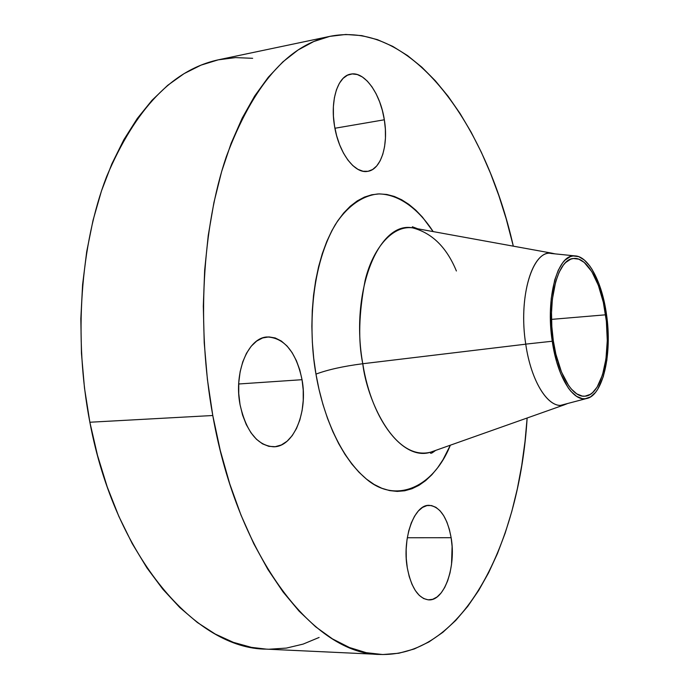 <?xml version="1.0" encoding="UTF-8"?>
<svg xmlns="http://www.w3.org/2000/svg" width="689" height="689" viewBox="0 0 689 689"><rect width="100%" height="100%" fill="white"/><g stroke="black" fill="none" stroke-linecap="round" stroke-linejoin="round"><path stroke-width="1.03" d="M407.302 567.9C401.928 538.307 414.33 504.322 429.144 505.338C439.995 506.561 447.325 517.353 451.14 537.713L407.302 537.756L451.14 537.713L449.383 529.471L446.885 522.047L443.725 515.734L440.021 510.756L435.896 507.311L431.503 505.554L426.991 505.58L422.546 507.405L418.326 510.997L414.52 516.25L411.273 522.96L408.732 530.892L407.001 539.72L406.174 549.09L406.269 558.615L407.302 567.9L409.223 576.555L411.953 584.229L415.364 590.602L419.317 595.434L423.64 598.543L428.162 599.843L432.692 599.301L437.067 596.967L441.124 592.962L444.715 587.459L447.704 580.689L450.003 572.912L451.528 564.412L452.105 546.498L451.14 537.713C456.282 566.496 444.448 601.023 428.808 599.878C418.43 598.612 411.264 587.95 407.302 567.9M334.535 126.078C330.014 100.31 337.886 75.962 350.675 74.128C364.429 71.001 380.466 93.549 384.333 119.783L334.923 128.257L384.333 119.783L382.404 110.602L379.63 101.834L376.116 93.807L371.965 86.823L367.332 81.13L362.371 76.979L357.272 74.533L352.234 73.93L347.437 75.213L343.079 78.374L339.358 83.309L336.421 89.846L334.398 97.726L333.381 106.64L333.433 116.226L334.535 126.078L336.654 135.776L339.686 144.931L343.501 153.156L347.945 160.132L352.82 165.593L357.927 169.339L363.06 171.251L368.021 171.294L372.637 169.494L376.719 165.946L380.147 160.804L382.8 154.284L384.583 146.628L385.444 138.119L385.358 129.067L384.333 119.783C388.656 145.181 381.026 169.752 367.616 171.363C354.706 174.007 338.652 152.76 334.535 126.078M240.03 404.581C233.674 372.008 248.229 337.489 267.22 336.973C284.566 337.894 296.167 352.131 302.04 379.699L238.687 383.988L302.04 379.699L299.741 369.786L296.391 360.657L292.11 352.63L287.037 346.007L281.345 341.046L275.23 337.963L268.917 336.904L262.638 337.946L256.652 341.089L251.184 346.257L246.481 353.276L242.743 361.88L240.134 371.733L238.773 382.429L238.738 393.54L240.03 404.581L242.58 415.088L246.292 424.622L250.994 432.795L256.472 439.281L262.509 443.845L268.839 446.343L275.204 446.696L281.379 444.948L287.115 441.201L292.214 435.637L296.503 428.472L299.827 420.006L302.101 410.549L303.238 400.438L303.22 390.034L302.04 379.699C308.078 411.54 294.065 446.679 273.852 446.799C257.462 445.749 246.188 431.676 240.03 404.581M456.394 270.992C446.636 247.291 431.994 232.908 412.47 227.835C391.731 225.174 372.387 249.573 365.058 280.724C358.814 313.417 358.056 341.081 362.776 363.732C343.458 366.221 327.861 369.683 315.967 374.11C309.215 337.317 308.448 271.199 335.25 224.709C347.023 206.554 362.13 195.607 378.14 193.936C399.577 193.885 419.36 210.205 433.157 231.599L422.383 217.035L415.743 210.119L408.81 204.332L401.635 199.741L394.289 196.434L386.822 194.47L379.312 193.893L371.827 194.754L364.447 197.088L357.246 200.904L350.305 206.2L343.708 212.953L337.532 221.135L331.865 230.677L326.775 241.512L322.34 253.518L318.619 266.591L315.674 280.587L313.538 295.34L312.263 310.679L311.867 326.422L312.358 342.373L313.728 358.332L315.967 374.11L319.041 389.492L322.908 404.305L327.508 418.361L332.787 431.503L338.661 443.595L345.06 454.499L351.898 464.11L359.081 472.344L366.522 479.139L374.144 484.462L381.852 488.277L389.569 490.585L397.208 491.412L404.701 490.783L411.97 488.734L418.964 485.332L425.613 480.638L431.882 474.73L437.704 467.685L443.061 459.597L450.348 445.197C433.553 487.338 395.77 504.512 366.186 478.864C336.706 453.732 321.462 407.199 315.967 374.11C327.861 369.683 343.458 366.221 362.776 363.732C371.948 422.03 404.279 460.907 430.522 452.217L563.946 404.968C549.124 409.662 531.228 382.619 525.75 344.181C518.533 299.267 531.141 253.552 549.142 253.173L555.127 253.879L551.734 253.147C532.614 249.582 518.085 296.77 525.75 344.181L362.776 363.732L525.75 344.181C530.918 380.259 547.092 406.803 561.389 405.356L567.176 403.702L563.946 404.968M560.519 405.373L586.305 398.587C572.99 401.963 557.212 376.599 552.251 341.244L525.741 344.121L552.251 341.244C545.335 297.545 557.78 253.698 574.824 255.877C588.466 255.981 602.152 282.344 606.484 314.373C612.435 353.655 602.987 396.011 586.305 398.587M551.062 253.466L574.824 255.877M252.656 58.307L235.483 57.609L218.215 59.848L201.016 65.145L184.101 73.62L167.685 85.333L152.002 100.293L137.3 118.474L123.813 139.772L111.79 164.016L101.455 190.974L93.032 220.334L86.693 251.718L82.594 284.695L80.828 318.766L81.457 353.405L84.489 388.079L89.863 422.236C115.476 559.046 196.925 649.133 266.29 649.133L380.121 654.455C315.769 654.972 238.256 560.372 212.78 415.51L89.863 422.236L97.493 455.334L107.217 486.882L118.861 516.414L132.193 543.535L146.964 567.925L162.923 589.319L179.803 607.543L197.338 622.477L215.269 634.069L233.364 642.346L251.382 647.359L266.402 649.141M330.393 36.25C413.245 20.222 486.193 125.484 513.314 246.162L506.139 218.671L498.845 195.624L490.568 173.43L481.327 152.226L471.147 132.193L460.063 113.487L448.108 96.288L435.345 80.785L421.823 67.169L407.612 55.637L392.799 46.404L377.486 39.669L361.785 35.621L345.826 34.467L329.781 36.379L313.805 41.512L298.087 49.987L282.852 61.881L268.297 77.228L254.672 96.012L242.192 118.12L231.099 143.407L221.617 171.613L213.943 202.42L208.242 235.431L204.667 270.174L203.307 306.131L204.22 342.734L207.398 379.389L212.78 415.51C196.503 325.596 202.316 227.422 226.328 156.627C253.027 85.35 287.709 45.224 330.393 36.25L218.869 59.702C172.991 69.434 135.561 108.423 106.597 176.66C80.467 244.328 73.456 337.24 89.863 422.236L212.78 415.51L220.282 450.52L229.747 483.876L240.986 515.088L253.785 543.724L267.9 569.45L283.084 591.98L299.069 611.126L315.622 626.783L332.486 638.901L349.426 647.505L366.255 652.681L382.765 654.541L398.81 653.241L414.244 648.978L428.946 641.941L442.812 632.347L455.765 620.41L467.753 606.354L478.717 590.387L488.63 572.714L497.458 553.543L505.192 533.053L511.815 511.436L517.327 488.854L521.728 465.471L525.018 441.434L527.137 417.999C519.661 541.459 464.481 657.03 380.121 654.455M553.31 340.719C546.911 300.12 557.78 258.763 573.567 258.487C587.123 256.661 601.264 282.654 605.588 314.813L551.527 319.377L605.588 314.813C611.574 354.008 601.506 396.011 584.642 396.209C572.111 397.527 557.909 373.369 553.31 340.719L555.868 354.163L561.475 372.008L568.675 385.625L571.31 389.009L576.771 393.875L582.291 396.08L585.004 396.184L590.206 394.401L592.652 392.558L597.122 387.08L602.505 374.902L605.958 358.978L607.276 340.607L606.372 321.238L603.331 302.342L598.362 285.358L591.825 271.647L584.194 262.397L578.803 259.167L573.386 258.504L570.733 259.176L565.678 262.5L563.326 265.144L559.106 272.31L555.67 281.741L552.354 299.353L551.51 312.711L551.837 326.698L553.31 340.719M269.132 649.227L286.443 648.082L303.143 644.094L319.11 637.454M417.801 228.808L412.366 226.767L412.47 227.835C378.528 221.057 349.797 291.645 362.776 363.732C366.557 398.027 393.453 461.311 430.522 452.217L430.591 453.284C431.857 452.578 429.729 454.766 435.629 450.408M552.251 341.244L550.718 326.681L550.39 312.151L551.26 298.277L554.714 279.992L558.288 270.209L562.672 262.793L565.118 260.054L570.363 256.627L573.119 255.946L578.734 256.652L584.332 260.02L589.698 265.868L592.23 269.64L598.999 283.851L604.141 301.446L607.293 321.022L608.232 341.089L606.871 360.114L603.297 376.625L597.725 389.259L595.494 392.411L590.568 396.881L585.168 398.75L582.351 398.655L576.624 396.382L570.957 391.361L568.218 387.855L560.743 373.731L556.626 361.777L552.251 341.244M412.47 227.835L551.734 253.147"/></g></svg>
